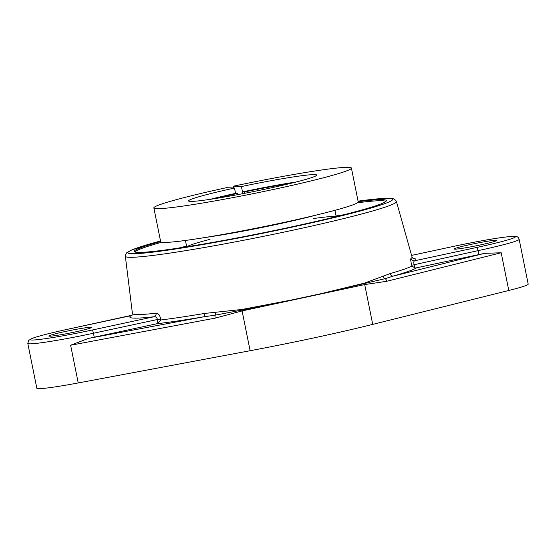 <?xml version="1.0" encoding="UTF-8"?>
<svg xmlns="http://www.w3.org/2000/svg" width="556" height="556" viewBox="0 0 556 556"><rect width="100%" height="100%" fill="white"/><g stroke="black" fill="none" stroke-linecap="round" stroke-linejoin="round"><path stroke-width="0.83" d="M135.275 252.111A127.727 7.172 168.6 0 1 161.761 242.249M357.432 202.794A127.727 7.172 168.6 0 1 382.354 200.737A127.727 7.172 168.6 0 1 385.676 201.619M160.642 241.54A128.631 7.228 -11.4 0 0 134.489 251.805A128.631 7.228 -11.4 0 0 261.73 233.11A128.631 7.228 -11.4 0 0 386.281 201.036A128.631 7.228 -11.4 0 0 383.042 199.667A128.631 7.228 -11.4 0 0 358.189 201.703M343.747 214.783A127.727 7.172 -11.4 0 0 336.067 215.971M186.566 246.113A127.727 7.172 -11.4 0 0 179.025 247.997M411.968 266.032L415.151 268.11L414.081 264.385C413.546 262.439 413.747 261.23 414.686 260.771A3.225 3.19 56.7 0 1 410.967 258.457C410.495 259.068 410.759 261.334 411.746 265.254L411.968 266.032A143.205 8.048 168.6 0 1 390.11 273.594L364.284 283.178L320.332 293.832L292.435 299.823L241.839 309.477L204.58 313.438A143.205 8.048 168.6 0 1 160.802 319.971L160.705 319.165C159.899 315.217 158.363 313.23 156.097 313.195A142.649 8.013 168.6 0 1 136.144 314.529A142.649 8.013 168.6 0 1 132.418 313.459L125.357 256.24A138.263 7.77 -11.4 0 0 128.971 257.275A138.263 7.77 -11.4 0 0 292.004 230.399A138.263 7.77 -11.4 0 0 396.421 201.585L395.816 200.368L393.606 198.846L391.139 198.367L369.754 199.66L358.078 201.147M160.802 319.971L157.855 323.37L156.848 323.752L94.242 337.193A54.467 3.058 168.6 0 1 88.348 338.444L70.626 345.234L215.214 318.122L242.089 310.915L320.374 294.075A3.225 1.022 78.6 0 0 320.332 293.832L385.134 278.66A3.225 2.022 76 0 1 386.733 281.287L501.185 252.765L484.568 253.348A54.467 3.058 168.6 0 1 478.82 254.606L478.028 250.652L411.746 265.254M415.151 268.11L478.82 254.606M390.11 273.594A3.225 2.655 -106.1 0 0 393.321 276.089A146.423 8.229 -11.4 0 0 416.215 268.048M383.14 276.381A3.225 2.467 64.5 0 0 385.134 278.66L393.321 276.089L484.568 253.348M496.313 240.227A21.788 1.223 168.6 0 1 496.883 240.38A21.788 1.223 168.6 0 1 478.118 245.404A21.788 1.223 168.6 0 1 454.738 249.151A21.788 1.223 168.6 0 1 454.169 248.998A21.788 1.223 168.6 0 1 472.941 243.973A21.788 1.223 168.6 0 1 496.313 240.227M320.374 294.075L364.701 284.582L386.733 281.287M156.848 323.752A146.423 8.229 -11.4 0 0 203.614 316.83L215.026 315.189L241.929 310.074L292.435 299.823A3.225 0.382 -102.8 0 1 292.491 300.066M88.348 338.444L203.614 316.83A3.225 1.619 80.5 0 0 204.58 313.438M131.174 315.62L131.001 315.662A3.225 3.19 -123.3 0 0 131.932 315.321M94.242 337.193L93.45 333.246L157.397 319.512C157.035 317.532 155.923 316.607 154.061 316.739L92.087 330.055A51.235 2.877 168.6 0 1 31.664 340.015A51.235 2.877 168.6 0 1 69.027 328.971L131.001 315.662A145.867 8.194 -11.4 0 0 133.662 318.108A145.867 8.194 -11.4 0 0 154.061 316.739A3.225 2.697 83.5 0 0 156.097 313.195M157.855 323.37L157.397 319.512L160.705 319.165M90.948 327.282A21.788 1.223 168.6 0 1 91.518 327.435A21.788 1.223 168.6 0 1 72.746 332.46A21.788 1.223 168.6 0 1 49.373 336.206A21.788 1.223 168.6 0 1 48.803 336.053A21.788 1.223 168.6 0 1 67.575 331.029A21.788 1.223 168.6 0 1 90.948 327.282M215.214 318.122A3.225 0.758 -100.6 0 1 215.026 315.189A3.225 1.369 -92.6 0 0 215.485 312.389M69.027 328.971A3.225 0.702 -102.1 0 0 68.986 328.971C52.049 332.634 40.122 335.643 33.207 338.006L28.759 340.293L27.8 343.434L36.835 388.255A54.467 3.058 -11.4 0 0 38.26 388.651A54.467 3.058 -11.4 0 0 78.229 382.945L250.117 350.718A145.248 8.159 -11.4 0 0 372.728 324.384L508.789 290.475A54.467 3.058 -11.4 0 0 528.2 284.13L519.165 239.316A54.467 3.058 -11.4 0 1 478.028 250.652A3.225 0.702 -102.1 0 0 476.666 247.462L414.686 260.771A145.867 8.194 -11.4 0 0 412.927 258.387M238.302 194.53L237.433 193.474L235.563 193.384A65.358 3.67 -11.4 0 0 210.119 199.347M233.812 188.018L233.444 186.19L241.415 186.566L242.847 193.669L242.492 191.896L244.362 191.987L245.307 193.189M296.23 181.979A65.358 3.67 -11.4 0 0 242.492 191.896M204.886 237.537A76.255 4.281 -11.4 0 0 276.957 224.339A76.255 4.281 -11.4 0 0 315.857 215.165M335.866 216.743A76.255 4.281 -11.4 0 0 313.327 218.584M210.064 239.323A76.255 4.281 -11.4 0 0 187.052 246.746M186.656 246.558A77.173 4.337 -11.4 0 0 186.197 246.885M336.707 216.534A77.173 4.337 -11.4 0 0 336.158 216.416M235.563 193.384L234.486 188.053L226.514 187.678A100.761 5.657 168.6 0 0 153.859 207.916L160.67 241.679A100.761 5.657 -11.4 0 0 260.562 227.307A100.761 5.657 -11.4 0 0 358.217 201.842L351.413 168.079A100.761 5.657 168.6 0 1 253.758 193.544A100.761 5.657 168.6 0 1 153.859 207.916M233.444 186.19A100.761 5.657 168.6 0 1 348.779 167.349A100.761 5.657 168.6 0 1 351.413 168.079M241.415 186.566A65.358 3.67 168.6 0 1 315.002 174.605A65.358 3.67 168.6 0 1 316.705 175.077A65.358 3.67 168.6 0 1 253.362 191.598A65.358 3.67 168.6 0 1 188.567 200.918A65.358 3.67 168.6 0 1 234.486 188.053M358.085 201.154A135.045 7.589 168.6 0 1 322.105 220.447A135.045 7.589 168.6 0 1 131.452 253.696A135.045 7.589 168.6 0 1 160.531 240.991L132.161 249.762L126.747 252.751L125.441 254.884L125.357 256.24M396.421 201.585L412.079 257.067A142.649 8.013 168.6 0 1 410.967 258.457M364.284 283.178A3.225 2.036 -104.5 0 0 364.472 283.755A3.225 2.022 77.2 0 1 364.701 284.582L372.728 324.384M411.614 255.399L453.606 246.377A51.235 2.877 168.6 0 1 514.022 236.418A51.235 2.877 168.6 0 1 476.666 247.462M250.117 350.718L242.089 310.915A3.225 0.764 -101.6 0 1 241.929 310.074A3.225 0.778 79.8 0 0 241.839 309.477M92.087 330.055A3.225 0.702 77.9 0 1 93.45 333.246A54.467 3.058 -11.4 0 1 29.225 343.83A54.467 3.058 -11.4 0 1 27.8 343.434M132.126 315.203L68.986 328.971A3.225 0.702 -102.1 0 0 68.944 328.985M508.789 290.475L501.185 252.765M78.229 382.945L70.626 345.234M237.377 193.467A57.324 3.218 -11.4 0 0 216.416 198.367M290.044 183.522A57.324 3.218 -11.4 0 0 244.306 191.98M412.079 257.067L413.344 258.644M411.607 255.392L453.564 246.384C478.146 241.234 502.721 236.647 514.37 236.342C516.899 236.105 518.498 237.099 519.165 239.316M131.862 315.398L132.418 313.459M336.206 216.659L334.927 210.314M186.705 246.801L185.426 240.456"/></g></svg>
